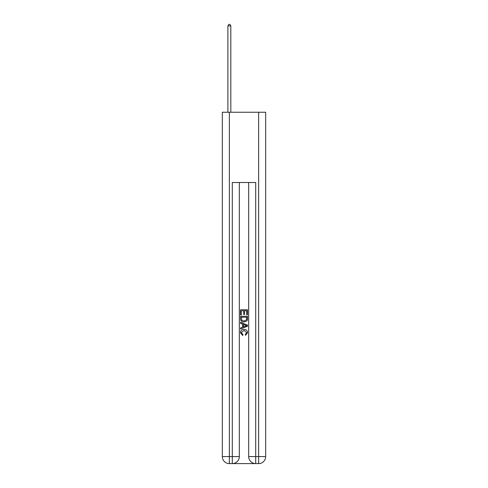 <?xml version="1.0" encoding="UTF-8"?>
<svg xmlns="http://www.w3.org/2000/svg" width="488" height="488" viewBox="0 0 488 488"><rect width="100%" height="100%" fill="white"/><g stroke="black" fill="none" stroke-linecap="round" stroke-linejoin="round"><path stroke-width="0.73" d="M232.813 463.6L255.187 463.6M229.36 112.24L229.36 456.573L222.333 456.573L222.333 112.24L265.667 112.24L265.667 456.573L258.64 456.573L258.64 112.24M248.685 182.512L248.685 456.573A7.027 7.027 0 0 0 255.712 463.6L255.712 456.573L248.685 456.573A7.027 7.027 0 0 0 255.712 463.6L258.64 463.6L258.64 456.573L255.712 456.573L255.712 182.512L232.288 182.512L232.288 456.573L229.36 456.573L229.36 463.6L232.288 463.6A7.027 7.027 0 0 0 239.315 456.573L232.288 456.573L232.288 463.6A7.027 7.027 0 0 0 239.315 456.573L239.315 182.512M258.64 463.6A7.027 7.027 0 0 0 265.667 456.573A7.027 7.027 0 0 1 258.64 463.6M222.333 456.573A7.027 7.027 0 0 0 229.36 463.6A7.027 7.027 0 0 1 222.333 456.573M240.486 314.9L240.486 309.77L247.514 309.77L247.514 314.723L246.702 314.723L246.702 310.758L244.543 310.758L244.543 314.455L243.732 314.455L243.732 310.758L241.298 310.758L241.298 314.9L240.486 314.9M240.486 318.774L240.486 316.255L247.514 316.255L247.41 319.896L246.91 320.921L244.037 322.019C241.792 322.031 240.608 320.945 240.486 318.774M241.298 317.243L241.792 320.354L244.055 321.031L246.556 319.829L246.702 317.243L241.298 317.243M240.486 323.373L240.486 322.318L247.514 325.112L247.514 326.228L240.486 329.016L240.486 327.966L242.646 327.167L242.646 324.172L240.486 323.373M245.403 325.191L243.457 324.471L243.457 326.868L246.702 325.667L245.403 325.191M241.206 332.572L242.969 334.542L242.737 335.537L240.395 332.663C240.584 330.504 241.804 329.418 244.055 329.406C246.214 329.455 247.398 330.535 247.605 332.645L245.562 335.354L245.348 334.365L246.794 332.596L244.055 330.4L241.206 332.572M230.824 112.24L230.824 25.925L227.896 25.925L227.896 112.24M227.896 25.925L228.774 24.4L229.946 24.4L230.824 25.925"/></g></svg>
